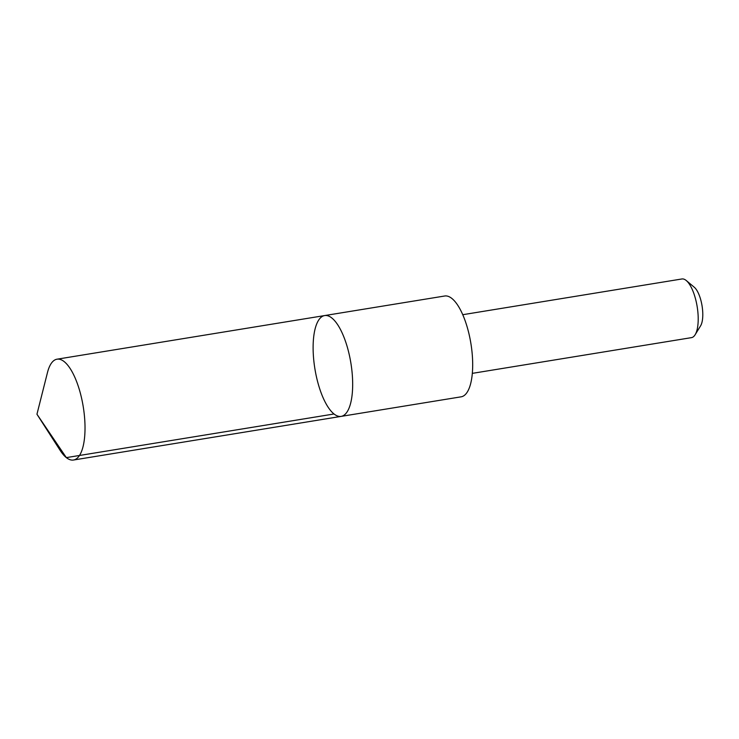<?xml version="1.0" encoding="UTF-8"?>
<svg xmlns="http://www.w3.org/2000/svg" width="739" height="739" viewBox="0 0 739 739"><rect width="100%" height="100%" fill="white"/><g stroke="black" fill="none" stroke-linecap="round" stroke-linejoin="round"><path stroke-width="1.11" d="M324.68 315.562L444.693 296.006A51.074 18.226 80.7 0 1 458.337 306.168A51.074 18.226 80.7 0 1 472.627 361.103A51.074 18.226 80.7 0 1 461.136 396.825L341.113 416.39A51.083 18.226 -99.3 0 0 352.614 380.668A51.083 18.226 -99.3 0 0 338.323 325.733A51.083 18.226 -99.3 0 0 324.68 315.562A51.083 18.226 -99.3 0 0 314.916 368.909A51.083 18.226 -99.3 0 0 341.113 416.39A51.083 18.226 -99.3 0 0 352.614 380.668A51.083 18.226 -99.3 0 0 338.323 325.733A51.083 18.226 -99.3 0 0 324.68 315.562L57.032 359.191A51.083 18.226 80.7 0 1 70.676 369.352A51.083 18.226 80.7 0 1 84.967 424.297A51.083 18.226 80.7 0 1 73.466 460.027A51.083 18.226 80.7 0 1 60.164 450.402L36.95 414.228L47.472 372.548A51.083 18.226 80.7 0 1 57.032 359.191M462.762 314.703L681.912 278.972A29.717 10.605 80.7 0 1 686.272 280.543A29.717 10.605 80.7 0 1 697.163 306.602A29.717 10.605 80.7 0 1 695.113 334.767A29.717 10.605 80.7 0 1 691.482 337.64L472.323 373.361M686.272 280.543L694.309 287.268A21.145 7.538 80.7 0 1 702.05 305.798A21.145 7.538 80.7 0 1 700.59 325.834L695.113 334.767M333.982 413.988L66.344 457.617L36.95 414.228M341.113 416.39L73.466 460.027"/></g></svg>
